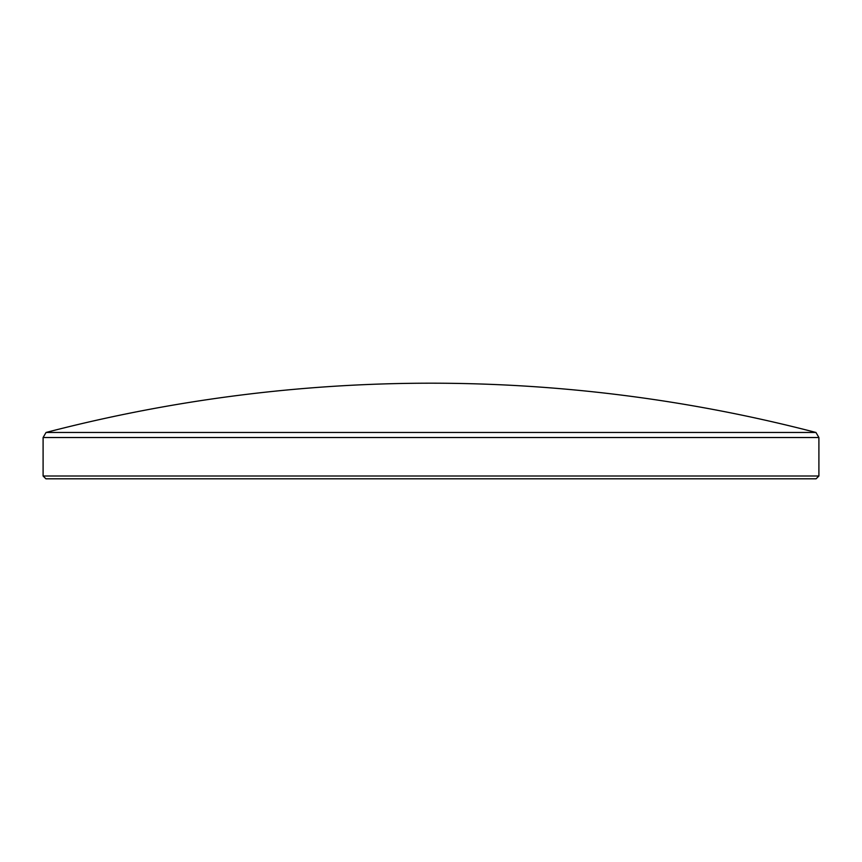 <?xml version="1.0" encoding="UTF-8"?>
<svg xmlns="http://www.w3.org/2000/svg" width="862" height="862" viewBox="0 0 862 862"><rect width="100%" height="100%" fill="white"/><g stroke="black" fill="none" stroke-linecap="round" stroke-linejoin="round"><path stroke-width="1.29" d="M46.052 432.465L815.948 432.465L818.9 437.519L43.1 437.519L46.052 432.465A1528.391 1528.391 0 0 1 815.948 432.465M818.9 476.007L816.098 478.798L45.901 478.798L43.1 476.007L818.9 476.007L818.9 437.519M43.1 476.007L43.1 437.519"/></g></svg>
